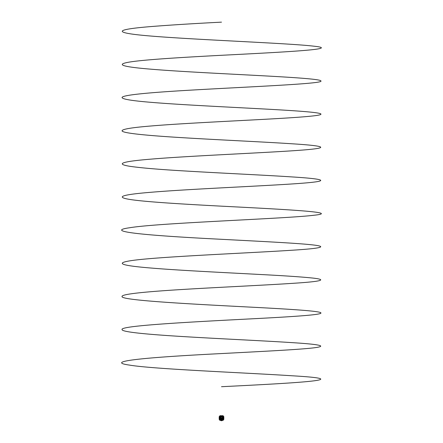 <?xml version="1.0" encoding="UTF-8"?>
<svg xmlns="http://www.w3.org/2000/svg" width="443" height="443" viewBox="0 0 443 443"><rect width="100%" height="100%" fill="white"/><g stroke="black" fill="none" stroke-linecap="round" stroke-linejoin="round"><path stroke-width="0.33" stroke-dasharray="2.21 1.66" d="M222.563 419.216A1.606 1.606 180 0 1 219.894 418.009L219.894 418.009A1.606 1.606 180 0 1 222.563 416.802L222.519 416.852C221.195 416.193 220.343 416.581 219.961 418.009C220.343 419.438 221.195 419.826 222.519 419.167L221.5 419.167C220.127 418.397 220.127 417.622 221.5 416.852L222.613 416.869L222.259 416.608L219.894 418.026L222.774 419.045C221.334 420.053 220.365 419.715 219.866 418.026C220.365 416.337 221.334 415.999 222.774 417.007L221.5 416.918L222.524 417.007L221.5 417.001L220.476 418.026C220.237 418.325 220.581 418.663 221.5 419.05L222.657 419.045A1.539 1.539 -0 0 0 222.657 417.007L222.524 417.007A1.44 1.44 180 0 1 222.524 419.045L221.5 419.084C220.132 418.375 220.132 417.671 221.5 416.963L221.5 417.001M222.242 420.019L220.714 420.003L222.176 420.102L222.286 419.582L220.714 419.582L221.5 419.942L222.286 419.582L220.714 419.582L220.835 420.091L219.429 418.707L219.595 417.411A2.005 2.005 -0 0 0 219.595 418.652L219.484 418.762A2.143 2.143 180 0 1 219.357 418.031L219.484 418.762A2.143 2.143 -0 0 0 220.775 420.053L222.225 420.053A2.143 2.143 180 0 1 220.769 420.047L220.813 420.025A2.11 2.11 -0 0 0 221.5 420.141A2.104 2.104 180 0 1 219.396 418.031A2.104 2.104 180 0 1 221.5 415.927A2.104 2.104 180 0 1 223.604 418.031A2.104 2.104 180 0 1 221.5 420.136A2.11 2.11 -0 0 0 222.187 420.025L222.231 420.047A2.143 2.143 -0 0 0 223.516 418.762L223.416 418.674A2.005 2.005 -0 0 0 223.405 417.411L223.516 417.306A2.143 2.143 -0 0 0 222.225 416.016L222.187 416.038A2.11 2.11 -0 0 0 220.813 416.038L220.775 416.016A2.143 2.143 -0 0 0 219.484 417.306L220.824 415.96L222.176 415.96L223.571 417.361L223.571 418.707L222.176 420.102L220.769 420.047M219.246 418.02L219.246 417.4L219.246 418.02M223.748 418.009L223.754 418.635L223.748 418.009M222.292 418.347L222.292 417.699A0.853 0.853 180 0 1 222.292 418.347L222.336 418.009A0.831 0.831 180 0 1 221.5 418.84A0.831 0.831 180 0 1 220.669 418.009A0.831 0.831 180 0 1 221.5 417.179A0.831 0.831 180 0 1 222.331 418.009L222.292 418.347M220.437 418.042L220.348 418.042A1.157 1.157 180 0 1 221.5 416.952A1.157 1.157 180 0 1 222.652 418.042A1.157 1.157 -0 0 0 221.5 416.952A1.157 1.157 -0 0 0 220.348 418.042L219.562 418.037A1.944 1.944 -0 0 0 221.5 419.975A1.944 1.944 -0 0 0 223.444 418.031A1.938 1.938 -0 0 0 221.5 416.088A1.938 1.938 -0 0 0 219.562 418.026A1.938 1.938 -0 0 0 221.5 419.964A1.938 1.938 -0 0 0 223.438 418.026A1.944 1.944 -0 0 0 221.5 416.082A1.944 1.944 -0 0 0 219.556 418.031A1.938 1.938 180 0 1 221.5 416.093A1.938 1.938 180 0 1 223.438 418.031L222.563 418.042A1.063 1.063 -0 0 0 221.5 417.04A1.063 1.063 -0 0 0 220.437 418.042L220.608 418.175A0.892 0.892 -0 0 0 221.5 419A0.892 0.892 -0 0 0 222.392 418.175L222.563 418.175A1.063 1.063 -0 0 1 221.5 419.172A1.063 1.063 -0 0 1 220.437 418.175L220.608 418.175M222.563 418.175L222.652 418.175A1.157 1.157 180 0 1 221.5 419.261A1.157 1.157 180 0 1 220.348 418.175A1.157 1.157 -0 0 0 221.5 419.261A1.157 1.157 -0 0 0 222.652 418.175L223.466 418.037A1.977 1.977 180 0 1 221.5 420.008A1.977 1.977 180 0 1 219.523 418.031A1.977 1.977 180 0 1 221.5 416.049A1.977 1.977 180 0 1 223.477 418.031L223.355 417.317L223.499 418.037A1.988 1.988 180 0 1 221.5 420.019A1.988 1.988 180 0 1 219.512 418.031A1.988 1.988 180 0 1 221.5 416.043A1.988 1.988 180 0 1 223.488 418.031L223.355 418.746L223.488 418.031A1.988 1.988 180 0 1 221.5 420.019A1.988 1.988 180 0 1 219.512 418.031L219.645 417.317L219.512 418.031A1.988 1.988 180 0 1 221.5 416.043A1.988 1.988 180 0 1 223.488 418.031L222.392 418.042A0.892 0.892 -0 0 0 221.5 417.217A0.892 0.892 -0 0 0 220.608 418.042M222.397 418.026A0.897 0.897 180 0 1 221.5 418.917A0.897 0.897 180 0 1 220.603 418.026A0.897 0.897 180 0 1 221.5 417.129A0.897 0.897 180 0 1 222.397 418.026M220.636 418.026A0.864 0.864 -0 0 0 221.5 418.884A0.864 0.864 -0 0 0 222.364 418.026A0.864 0.864 -0 0 0 221.5 417.162A0.864 0.864 -0 0 0 220.636 418.026M222.464 418.347L222.464 417.694M219.213 418.397L219.213 417.666L219.213 418.397M219.894 418.009L220.055 417.306C221.057 416.282 221.893 416.11 222.563 416.802L222.53 416.968M219.185 419.355L219.346 416.702L219.185 419.355M220.852 419.947L220.88 419.936A2.005 2.005 -0 0 0 222.12 419.936L222.225 420.053M219.418 418.17L219.817 418.009M223.134 418.17L223.532 418.009M222.159 416.104L222.12 416.127A2.005 2.005 -0 0 0 220.88 416.127L220.775 416.016A2.143 2.143 180 0 1 222.231 416.016L222.187 416.038M219.567 417.372L219.379 418.031L219.518 417.339A2.11 2.11 -0 0 0 219.506 418.718L219.379 418.031A2.137 2.137 -0 0 0 221.5 420.169A2.137 2.137 -0 0 0 223.637 418.031L223.516 417.3A2.143 2.143 180 0 1 223.643 418.031L223.482 418.746L223.621 418.031A2.143 2.143 180 0 1 223.516 418.762L223.482 418.724A2.11 2.11 -0 0 0 223.494 417.345L223.621 418.031A2.137 2.137 -0 0 0 221.5 415.894A2.137 2.137 -0 0 0 219.363 418.031A2.143 2.143 180 0 1 219.484 417.3L219.379 418.031M223.422 417.378L223.416 417.411A2.01 2.01 -0 0 1 223.41 418.652L223.494 418.718M223.654 416.702L223.815 419.355L223.654 416.702M222.198 419.842L220.764 419.792L222.27 419.659A1.739 1.739 -0 0 0 223.239 418.164M219.534 417.97L220.719 418.042M223.438 418.004L222.242 418.109M223.433 418.103L222.392 418.175M219.562 418.065L220.758 418.142L219.501 418.037L219.645 418.746L219.512 418.031L220.437 418.175M223.272 418.031L222.281 418.042M223.438 418.065L222.242 418.076M221.068 418.109L221.932 418.109A0.432 0.432 -0 0 0 221.5 417.683A0.432 0.432 -0 0 0 221.068 418.109L221.932 418.109L221.068 418.109A0.432 0.432 -0 0 0 221.5 418.541A0.432 0.432 -0 0 0 221.932 418.109L221.068 418.109M222.286 416.066L220.808 416.165M221.666 420.44L220.835 420.036L222.164 420.036L220.968 420.036L221.301 420.352L221.245 420.036L222.032 420.036L221.389 420.407L221.716 420.451L221.245 420.086L221.865 420.069L221.245 420.086L221.666 420.44M220.476 418.103A1.024 1.024 -0 0 0 221.5 419.133A1.024 1.024 -0 0 0 222.524 418.103A1.024 1.024 -0 0 0 221.5 417.079A1.024 1.024 -0 0 0 220.476 418.103M222.192 416.171L221.5 416.021L222.297 416.077M222.281 416.198L220.719 416.182L222.281 416.198M219.578 418.031A1.922 1.922 180 0 1 221.5 416.11A1.922 1.922 180 0 1 223.422 418.031L223.422 418.031A1.922 1.922 -0 0 0 221.5 416.104A1.922 1.922 -0 0 0 219.578 418.026L219.578 418.031A1.922 1.922 180 0 1 221.5 416.104A1.922 1.922 180 0 1 223.422 418.031L223.422 418.026A1.922 1.922 180 0 1 221.5 419.953A1.922 1.922 180 0 1 219.578 418.031A1.905 1.905 180 0 1 221.5 416.127A1.905 1.905 180 0 1 223.405 418.031A1.922 1.922 180 0 1 221.5 419.953A1.922 1.922 180 0 1 219.578 418.031A1.905 1.905 180 0 1 221.5 416.127A1.905 1.905 180 0 1 223.405 418.026A1.905 1.905 180 0 1 221.5 419.931A1.905 1.905 180 0 1 219.595 418.031A1.922 1.922 180 0 1 221.5 416.104A1.922 1.922 180 0 1 223.422 418.026A1.905 1.905 180 0 1 221.5 419.931A1.905 1.905 180 0 1 219.595 418.026L219.578 418.026A1.922 1.922 -0 0 0 221.5 419.947A1.922 1.922 -0 0 0 223.422 418.026A1.922 1.922 180 0 1 221.5 419.947A1.922 1.922 180 0 1 219.578 418.026M219.678 418.031A1.822 1.822 180 0 1 221.5 416.204A1.822 1.822 180 0 1 223.322 418.031L223.322 418.026A1.822 1.822 180 0 1 221.5 419.853A1.822 1.822 180 0 1 219.678 418.031L219.678 418.026A1.822 1.822 180 0 1 221.5 416.204A1.822 1.822 180 0 1 223.322 418.026A1.822 1.822 180 0 1 221.5 419.848A1.822 1.822 180 0 1 219.678 418.026M219.828 418.026A1.672 1.672 -0 0 0 221.5 419.698A1.672 1.672 -0 0 0 223.172 418.026A1.672 1.672 -0 0 0 221.5 416.354A1.672 1.672 -0 0 0 219.828 418.026M223.388 418.026A1.888 1.888 -0 0 0 221.5 416.138A1.888 1.888 -0 0 0 219.612 418.026A1.888 1.888 -0 0 0 221.5 419.914A1.888 1.888 -0 0 0 223.388 418.026M223.438 418.031A1.938 1.938 180 0 1 221.5 419.975A1.938 1.938 180 0 1 219.562 418.031M222.297 419.848L221.494 419.97A1.927 1.927 180 0 1 221.494 419.964A1.938 1.938 -0 0 0 221.506 419.97L220.769 420.003M220.703 419.864L222.164 419.909M223.466 418.037L222.275 418.175M222.192 419.87L220.869 419.975L220.835 420.324A0.399 0.399 -0 0 0 220.835 420.352A0.399 0.399 -0 0 1 220.835 420.269L220.835 420.324M220.808 419.87L220.835 420.269M220.758 418.109L219.695 418.098L220.758 418.076M221.677 420.357L221.301 420.047L221.716 420.352M221.334 420.39L221.666 420.39M220.835 416.154L222.17 416.154M221.45 418.281L221.45 417.965L221.55 418.281M221.5 417.921L221.5 418.336L221.5 417.921M221.55 417.965L221.5 418.286L221.45 417.965M221.5 418.386L221.5 417.854L221.766 418.12L221.234 418.12L221.766 418.12A0.288 0.288 180 0 1 221.5 418.408A0.288 0.288 180 0 1 221.212 418.114A0.288 0.288 180 0 1 221.5 417.827A0.288 0.288 180 0 1 221.788 418.114A0.288 0.288 180 0 1 221.5 418.402A0.288 0.288 180 0 1 221.212 418.109A0.288 0.288 180 0 1 221.5 417.821A0.288 0.288 180 0 1 221.788 418.109L221.234 418.114L221.766 418.114L221.5 418.38M221.633 418.541L221.965 418.109L221.5 418.508A0.399 0.399 180 0 1 221.101 418.109A0.399 0.399 180 0 1 221.5 417.716A0.399 0.399 180 0 1 221.899 418.109A0.399 0.399 180 0 1 221.5 418.508A0.399 0.399 180 0 1 221.101 418.109A0.399 0.399 180 0 1 221.5 417.71A0.399 0.399 180 0 1 221.899 418.109A0.399 0.399 180 0 1 221.157 418.308A0.399 0.399 180 0 1 221.5 417.716A0.399 0.399 180 0 1 221.843 418.308A0.399 0.399 180 0 1 221.5 418.508L221.96 418.114L221.195 418.441L221.367 417.677L221.965 418.109L221.195 417.777L221.367 418.541M221.55 417.943L221.55 418.303M221.45 418.303L221.45 417.943M220.968 420.069L221.256 420.584L221.86 420.545L222.032 420.091L221.766 420.584L220.968 420.102L221.14 420.49M221.284 420.352L221.755 420.036L221.245 420.042L221.301 420.352L221.699 420.357L221.339 419.632M220.835 420.158L221.14 420.518M221.356 420.584L221.644 420.584L221.356 420.717M221.755 420.091L221.699 420.407M221.86 420.518L222.032 420.158M221.284 420.401L221.738 420.042L221.716 420.401M221.356 420.44L221.644 420.39M221.644 420.44L221.389 419.875L221.334 420.579L221.666 420.579L221.35 420.673M221.572 420.413L221.389 419.826L221.5 420.518M221.428 420.424L221.539 420.784M221.428 420.28L221.5 420.634M221.727 417.716L221.273 417.716L221.96 418.114L221.727 417.716M221.5 418.413A0.299 0.299 180 0 1 221.201 418.109A0.299 0.299 180 0 1 221.5 417.81A0.299 0.299 -0 0 0 221.201 418.114A0.299 0.299 -0 0 0 221.5 418.413A0.299 0.299 -0 0 0 221.799 418.114A0.299 0.299 -0 0 0 221.5 417.815A0.299 0.299 180 0 1 221.799 418.109A0.299 0.299 180 0 1 221.5 418.413M221.5 417.843L221.234 418.114L221.766 418.114L221.5 417.843M221.273 417.716L221.04 418.114L221.273 417.716M221.5 420.335L221.5 420.684M223.244 418.026C223.865 420.097 219.141 420.097 219.761 418.026C219.141 415.96 223.865 415.96 223.244 418.026A1.739 1.739 -0 0 0 221.5 416.359A1.739 1.739 -0 0 0 219.761 418.031M220.564 418.026C221.19 419.139 221.816 419.139 222.441 418.026C221.816 416.907 221.19 416.907 220.564 418.026M219.59 417.411A2.01 2.01 -0 0 0 219.59 418.652M220.736 418.009C221.245 418.917 221.755 418.917 222.264 418.009C221.755 417.101 221.245 417.101 220.736 418.009M221.5 419.05L222.519 419.1M221.5 419.167L221.5 419.1A1.091 1.091 -0 0 1 220.409 418.009A1.091 1.091 -0 0 1 221.5 416.918L221.5 416.852M222.12 416.121A2.01 2.01 -0 0 0 220.88 416.121M220.88 419.942A2.01 2.01 -0 0 0 222.12 419.942M220.83 418.109A0.67 0.67 -0 0 0 221.5 418.779A0.67 0.67 -0 0 0 222.17 418.109A0.67 0.67 -0 0 0 221.5 417.439A0.67 0.67 -0 0 0 220.83 418.109M223.621 418.031L223.482 417.317M222.956 418.098A1.456 1.456 180 0 1 221.5 419.554A1.456 1.456 180 0 1 220.044 418.098A1.456 1.456 180 0 1 221.5 416.647A1.456 1.456 180 0 1 222.956 418.098M219.761 418.164A1.739 1.739 -0 0 0 220.73 419.659L220.802 419.842M221.339 419.56L221.677 420.396L221.661 419.56M221.301 420.058L221.323 420.357M221.5 417.788A0.327 0.327 180 0 1 221.827 418.114A0.327 0.327 180 0 1 221.5 418.441A0.327 0.327 180 0 1 221.173 418.114A0.327 0.327 180 0 1 221.5 417.788M220.01 418.618L219.191 418.735M222.109 418.602L223.809 418.735M222.619 416.869L222.259 416.608M220.57 416.713L222.087 416.531M220.044 417.35L220.293 416.963M219.484 418.762L219.484 417.3M223.516 417.3L223.516 418.762M220.769 416.016L222.231 416.016M220.01 417.417L219.191 417.3M222.109 417.428L223.809 417.3M220.725 418.175L219.717 418.164M221.262 420.042L221.749 420.042M221.699 420.357L221.301 420.357M221.661 419.632L221.699 420.047M221.301 420.08L221.699 420.08"/><path stroke-width="0.66" d="M219.429 416.63L219.18 419.394L219.944 420.352L221.445 420.296L219.689 420.158M219.451 416.752L220.26 416.769L220.631 416.187L222.369 416.187L222.757 416.774L223.56 416.769L222.674 416.813L223.626 416.608M219.196 418.009L219.191 418.735L219.196 418.009M223.815 418.026L223.809 417.3L223.815 418.026M223.571 419.421L223.039 420.329L221.578 420.352L223.056 420.352L223.82 419.394L223.82 416.675L223.056 415.711L221.4 415.722L223.039 415.722L223.488 416.575M219.279 419.493L219.196 416.697L219.961 415.722L221.422 415.711L219.944 415.711L219.512 416.575M219.185 416.702L219.185 419.355L219.185 416.702M222.702 416.797L222.347 416.237L222.646 416.785L220.359 416.774L220.404 416.426L220.343 416.808L219.435 416.78M219.817 418.009L219.418 418.17A0.432 0.432 -0 0 0 219.418 417.843L219.817 418.009L219.418 417.843M223.532 418.009L223.134 418.17A0.432 0.432 -0 0 0 223.134 417.843L223.532 418.009L223.134 417.843M219.512 419.493L220.337 419.205L220.464 419.587L220.343 419.211L219.435 419.239M222.702 419.222L223.665 419.399L222.757 419.272L222.369 419.859L220.631 419.859L222.347 419.781L222.702 419.25L220.343 419.211M219.573 416.647L219.961 415.789L223.039 415.789L223.804 416.697L223.804 419.028L219.296 419.089L223.804 419.028L223.82 419.394M223.82 416.675L223.488 419.493M223.815 419.355L223.815 416.702L223.815 419.355M220.354 416.785L222.657 416.808M220.359 419.244L222.641 419.244L222.347 419.726L220.464 419.587M220.631 419.859L220.243 419.272L219.473 419.305L219.706 420.13L219.573 419.399M222.735 419.228L223.593 419.388M222.757 416.741L223.593 416.658M222.369 416.187L220.404 416.426L222.536 416.431M222.646 419.233L222.369 419.826L220.653 419.726M221.284 420.352L221.578 420.39M221.334 420.39L221.666 420.39M220.968 420.102L221.256 420.534M220.968 420.158L221.14 420.545M221.86 420.545L222.032 420.158M221.744 420.534L222.032 420.102M221.356 420.667L221.644 420.667M221.35 420.673L221.766 420.717A0.399 0.399 -0 0 0 222.164 420.352A0.399 0.399 -0 0 1 221.766 420.667L221.234 420.667A0.399 0.399 -0 0 1 220.841 420.352A0.399 0.399 -0 0 0 221.234 420.717L221.65 420.673M222.021 420.352L220.979 420.352M221.5 420.269L221.5 420.634L221.5 420.269M221.5 22.15C194.228 23.534 170.793 25.002 151.196 26.547C122.196 28.895 115.008 31.281 129.638 33.707C157.985 38.552 285.015 42.694 313.362 46.133C342.024 49.046 289.639 51.814 221.5 55.292C182.189 57.357 144.235 59.65 129.638 62.042C115.008 64.468 122.19 66.854 151.196 69.202C178.651 71.517 223.416 73.665 259.548 75.603C296.057 77.547 321.413 79.286 320.926 81.014C323.733 83.871 245.328 86.867 183.452 90.571C146.943 92.77 121.587 95.173 122.074 97.587C122.478 99.204 132.186 100.788 151.196 102.344C178.651 104.659 223.416 106.807 259.548 108.745C296.057 110.689 321.413 112.428 320.926 114.156C321.413 115.883 296.057 117.628 259.548 119.571C223.416 121.504 178.651 123.652 151.196 125.973C132.186 127.523 122.478 129.107 122.074 130.729C121.587 133.144 146.943 135.547 183.452 137.745C219.584 139.949 264.349 141.943 291.804 143.77C320.81 145.564 327.992 147.32 313.362 149.036C289.877 151.932 197.39 155.222 151.196 159.115C122.19 161.462 115.008 163.849 129.638 166.275C140.459 167.875 158.395 169.409 183.452 170.887C219.584 173.091 264.349 175.085 291.804 176.912C320.81 178.706 327.992 180.462 313.362 182.178C289.877 185.074 197.39 188.364 151.196 192.256C122.19 194.604 115.008 196.991 129.638 199.416C144.235 201.803 182.189 204.096 221.5 206.167C289.639 209.639 342.024 212.407 313.362 215.32C285.015 218.764 157.985 222.907 129.638 227.752C100.976 231.739 153.361 235.875 221.5 239.303C260.811 241.38 298.765 243.229 313.362 244.985C327.992 246.701 320.81 248.457 291.804 250.251C245.61 253.269 153.123 256.879 129.638 260.888C115.008 263.314 122.19 265.7 151.196 268.048C178.651 270.368 223.416 272.517 259.548 274.455C284.605 275.74 302.541 276.964 313.362 278.126C327.992 279.843 320.81 281.598 291.804 283.393C264.349 285.22 219.584 287.214 183.452 289.417C146.943 291.621 121.587 294.019 122.074 296.433C119.267 300.481 197.672 304.391 259.548 307.592C296.057 309.541 321.413 311.279 320.926 313.007C321.413 314.735 296.057 316.474 259.548 318.417C197.672 321.624 119.267 325.533 122.074 329.575C121.587 331.99 146.943 334.393 183.452 336.591C219.584 338.801 264.349 340.794 291.804 342.616C320.81 344.41 327.992 346.171 313.362 347.888C298.765 349.638 260.811 351.493 221.5 353.564C153.361 356.992 100.976 361.128 129.638 365.121C153.123 369.135 245.61 372.746 291.804 375.758C355.253 379.407 306.617 382.525 221.5 386.706M219.357 416.619L220.326 416.813M223.427 419.399L223.056 420.352M223.039 420.263L219.944 420.352M219.18 419.394L219.18 416.675M223.704 416.929L219.296 416.974L223.704 416.929M222.674 419.205L223.721 419.493M220.265 416.791L219.407 416.658M222.646 416.785L222.652 416.398M220.348 416.398L220.298 416.797M220.298 419.222L220.348 419.648M219.473 419.228L220.265 419.228M220.631 416.187L222.347 416.287M221.699 420.357L221.301 420.357L221.699 420.357"/></g></svg>
